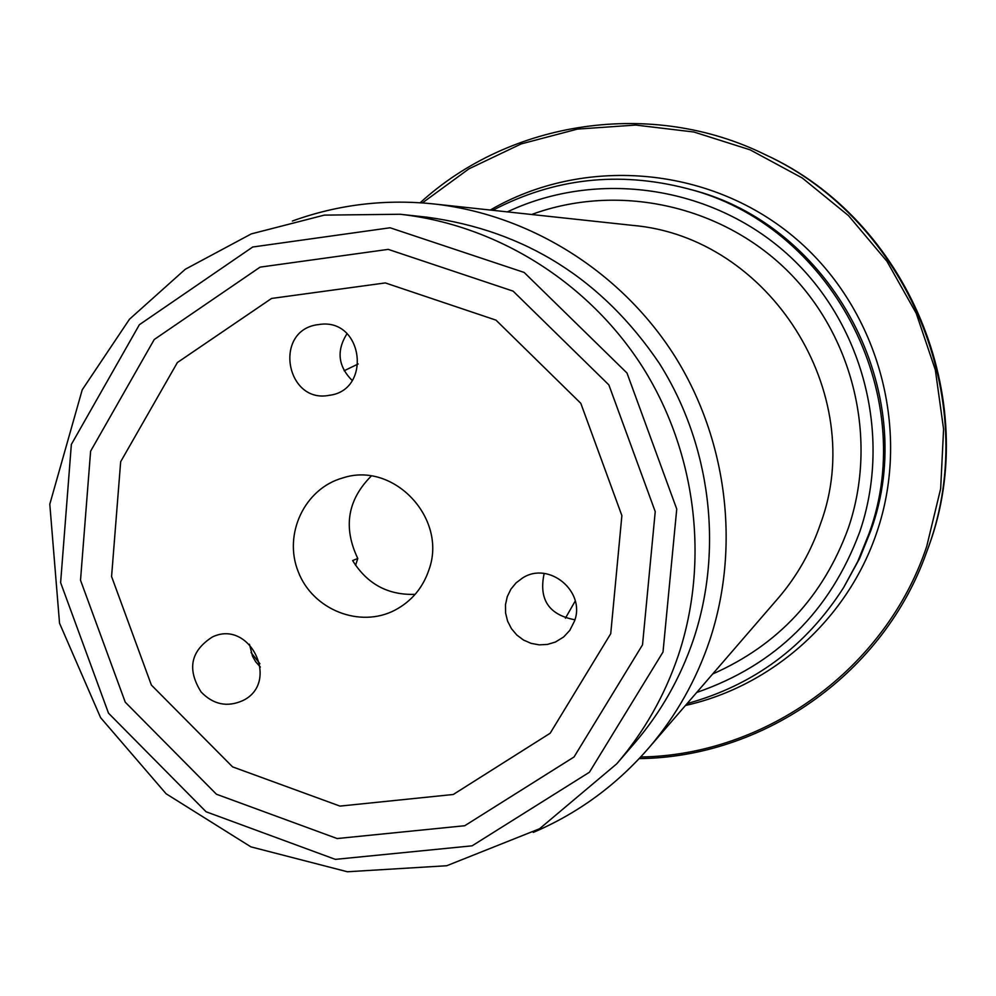 <?xml version="1.0" encoding="UTF-8"?>
<svg xmlns="http://www.w3.org/2000/svg" width="996" height="996" viewBox="0 0 996 996"><rect width="100%" height="100%" fill="white"/><g stroke="black" fill="none" stroke-linecap="round" stroke-linejoin="round"><path stroke-width="1.49" d="M642.52 644.835L655.231 511.62L608.867 384.904L513.102 291.131L388.216 249.374L260.093 267.14L154.231 339.512L90.611 451.188L80.514 580.232L125.259 702.205L216.418 794.223L337.158 838.545L464.734 825.734L574.045 756.972L642.52 644.835M616.698 763.857L634.415 743.315C660.746 712.65 680.492 677.865 693.639 638.959C723.544 548.933 710.808 444.963 659.427 363.49C602.468 279.266 525.029 230.499 427.11 217.203L400.143 214.264L324.273 215.124L251.316 233.886L185.231 269.294L129.48 319.218L82.22 389.822L49.8 504.2L59.536 623.222L100.596 717.655L166.095 793.762L250.868 846.849L347.367 871.761L446.743 865.736L539.571 828.747L616.698 763.857C644.163 731.873 664.755 695.569 678.475 654.957C709.65 560.947 696.316 452.284 642.632 367.126C588.524 282.229 496.867 224.996 400.143 214.264M533.283 832.419C578.477 813.122 617.308 784.562 649.803 746.739C676.309 715.439 696.241 680.056 709.613 640.59C740.514 547.775 727.615 440.581 674.927 356.369C621.815 272.418 531.603 215.485 436.024 204.192C386.473 198.702 338.59 204.317 292.388 221.025M776.631 600.003L778.934 597.326C797.323 575.626 811.142 551.199 820.418 524.058C868.96 393.781 769.572 236.861 632.373 225.357L628.862 224.971M712.688 673.981C778.25 645.035 823.493 596.33 848.418 527.843C878.422 439.622 853.759 335.876 786.89 270.227C719.946 204.603 617.408 182.928 531.64 214.501M358.187 363.963L344.143 370.749M565.404 618.217L575.24 600.999M259.894 663.734L251.054 652.529M420.188 202.761C510.425 120.255 651.882 98.841 764.891 154.492C907.107 219.693 982.255 399.745 928.533 546.854L924.176 558.744C879.505 676.533 761.467 757.371 639.195 758.591M316.18 324.895L321.285 324.21C363.652 319.903 371.496 390.469 329.253 395.312C286.562 403.94 273.215 332.315 316.18 324.895M346.994 333.71C336.299 350.692 338.042 366.304 352.223 380.547M201.18 692.083C186.862 669.312 190.597 650.948 212.385 636.979C250.071 618.703 280.635 682.621 242.787 700.611C227.3 707.484 213.43 704.645 201.18 692.083M249.461 644.263L252.561 656.364L255.711 661.792L260.367 667.071M428.915 569.886C447.789 518.605 393.756 461.036 342.935 477.893C304.627 488.364 283.026 534.192 298.29 571.853C312.819 609.801 359.88 628.576 395.026 610.112C411.497 601.323 422.802 587.914 428.915 569.886M371.234 476.063C347.467 499.967 342.985 527.444 357.776 558.47L352.634 560.574C367.225 584.054 388.067 595.309 415.145 594.338M357.776 558.47L355.584 565.33M574.543 620.981L569.787 630.393L563.649 636.979L555.382 642.059L547.501 644.412L539.259 644.86L531.105 643.366L523.485 640.03L516.8 635.012L511.409 628.613L507.599 621.143L505.595 613.038L505.482 604.709L507.275 596.616L510.886 589.196L516.102 582.847L522.663 577.917C548.958 560.897 585.835 591.412 574.543 620.981M610.735 633.68L621.878 515.604L580.805 403.318L495.996 320.139L385.315 282.926L271.572 298.451L177.388 362.532L120.665 461.733L111.577 576.522L151.38 685.061L232.554 766.858L339.972 806.1L453.28 794.484L550.178 733.23L610.735 633.68M544.165 573.472C538.587 599.418 548.833 614.856 574.904 619.786M663.012 652.019L676.745 509.056L626.982 373.014L524.133 272.431L390.083 227.773L252.723 247.008L139.365 324.721L71.351 444.428L60.619 582.61L108.514 713.186L206.072 811.765L335.353 859.374L472.092 845.828L589.408 772.249L663.012 652.019M696.727 692.457C775.772 665.129 830.129 611.556 859.797 531.727C892.628 435.588 863.034 322.069 787.064 253.856C711.094 185.592 597.239 169.395 507.362 211.887M687.115 703.574C753.698 685.223 805.889 646.541 843.649 587.515L859.498 558.669L870.541 531.378C921.599 393.034 832.146 224.411 689.817 189.327L686.381 188.393C618.516 171.001 553.963 178.296 492.746 210.305M843.649 587.515L857.78 561.445L868.923 533.881C920.491 394.155 830.116 223.814 686.381 188.393M490.269 210.044C582.847 156.123 707.459 165.647 792.455 235.778C877.538 305.735 912.361 428.666 876.766 532.424C847.745 619.014 772.535 686.095 685.485 705.467M640.689 756.997C765.936 755.155 885.88 668.938 926.728 546.381L940.66 488.663L943.586 429.139L935.356 369.977L916.22 313.304L886.888 261.213L848.443 215.572L802.29 178.01L750.15 149.848L693.938 132.02L635.672 125.06L577.419 129.107L521.207 143.91L468.942 168.834L422.366 202.91M929.069 545.484C982.517 399.122 907.754 220.029 766.285 155.164C907.792 220.066 982.504 399.097 929.069 545.472L924.176 558.744M766.285 155.164L764.891 154.492M649.803 746.739L778.934 597.326M436.024 204.192L632.373 225.357"/></g></svg>
